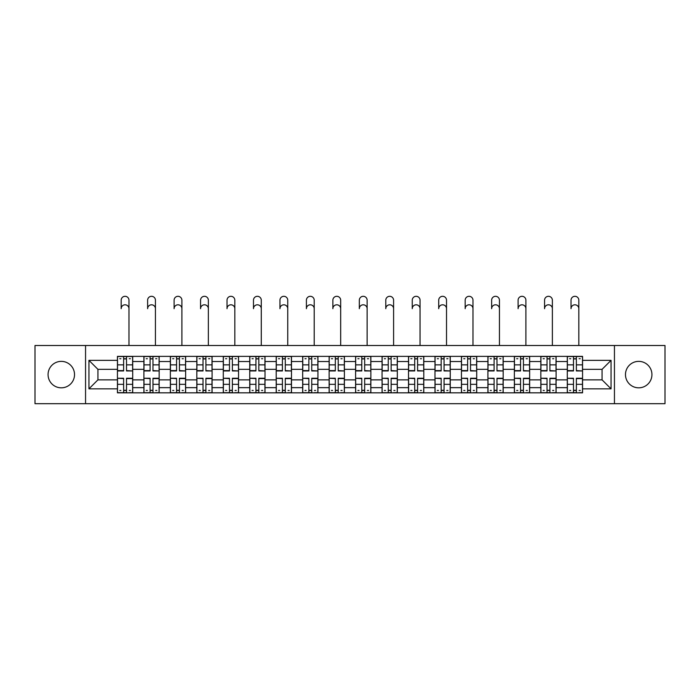 <?xml version="1.0" encoding="UTF-8"?>
<svg xmlns="http://www.w3.org/2000/svg" width="700" height="700" viewBox="0 0 700 700"><rect width="100%" height="100%" fill="white"/><g stroke="black" fill="none" stroke-linecap="round" stroke-linejoin="round"><path stroke-width="1.05" d="M638.706 361.366A13.23 13.23 0 0 0 625.476 374.596A13.23 13.23 0 0 0 638.706 387.826A13.23 13.23 0 0 0 651.936 374.596A13.23 13.23 0 0 0 638.706 361.366M61.294 361.366A13.23 13.23 0 0 0 48.064 374.596A13.23 13.23 0 0 0 61.294 387.826A13.23 13.23 0 0 0 74.524 374.596A13.23 13.23 0 0 0 61.294 361.366M614.451 403.69L665 403.69L665 345.502L35 345.502L35 403.69L614.451 403.69L614.451 345.502M143.903 392.831L143.903 361.533L132.702 361.533L132.702 392.831M132.702 361.533L132.702 356.361M143.903 361.533L143.903 356.361M159.171 356.361L159.171 392.831M170.362 392.831L170.362 356.361M185.631 356.361L185.631 392.831M196.822 392.831L196.822 356.361M212.091 356.361L212.091 392.831M223.291 392.831L223.291 356.361M238.551 356.361L238.551 392.831M249.751 392.831L249.751 356.361M265.02 356.361L265.02 392.831M276.211 392.831L276.211 356.361M291.48 356.361L291.48 392.831M302.671 392.831L302.671 356.361M317.94 356.361L317.94 392.831M329.14 392.831L329.14 356.361M344.4 356.361L344.4 392.831M355.6 392.831L355.6 356.361M370.86 356.361L370.86 392.831M382.06 392.831L382.06 356.361M397.329 356.361L397.329 392.831M408.52 392.831L408.52 356.361M423.789 356.361L423.789 392.831M434.98 392.831L434.98 356.361M450.249 356.361L450.249 392.831M461.449 392.831L461.449 356.361M476.709 356.361L476.709 392.831M487.909 392.831L487.909 356.361M503.177 356.361L503.177 392.831M514.369 392.831L514.369 356.361M529.637 356.361L529.637 392.831M540.829 392.831L540.829 356.361M556.097 356.361L556.097 392.831M567.298 392.831L567.298 356.361M567.298 379.855L556.097 379.855M540.829 379.855L529.637 379.855M514.369 379.855L503.177 379.855M487.909 379.855L476.709 379.855M461.449 379.855L450.249 379.855M434.98 379.855L423.789 379.855M408.52 379.855L397.329 379.855M382.06 379.855L370.86 379.855M355.6 379.855L344.4 379.855M329.14 379.855L317.94 379.855M302.671 379.855L291.48 379.855M276.211 379.855L265.02 379.855M249.751 379.855L238.551 379.855M223.291 379.855L212.091 379.855M196.822 379.855L185.631 379.855M170.362 379.855L159.171 379.855M143.903 379.855L132.702 379.855M567.298 369.338L556.097 369.338M540.829 369.338L529.637 369.338M514.369 369.338L503.177 369.338M487.909 369.338L476.709 369.338M461.449 369.338L450.249 369.338M434.98 369.338L423.789 369.338M408.52 369.338L397.329 369.338M382.06 369.338L370.86 369.338M355.6 369.338L344.4 369.338M329.14 369.338L317.94 369.338M302.671 369.338L291.48 369.338M276.211 369.338L265.02 369.338M249.751 369.338L238.551 369.338M223.291 369.338L212.091 369.338M196.822 369.338L185.631 369.338M170.362 369.338L159.171 369.338M143.903 369.338L132.702 369.338M97.93 379.855L117.442 379.855L117.442 369.338L97.93 369.338L97.93 379.855L88.944 388.841L88.944 360.351L117.442 360.351L117.442 369.338M582.558 369.338L582.558 379.855L602.07 379.855L602.07 369.338L582.558 369.338L582.558 356.361L117.442 356.361L117.442 360.351M582.558 360.351L611.056 360.351L611.056 388.841L582.558 388.841L582.558 379.855M117.442 379.855L117.442 392.831L582.558 392.831L582.558 388.841M117.442 388.841L88.944 388.841M85.549 403.69L85.549 345.502M126.516 390.285L123.629 390.285M123.629 358.908L126.516 358.908M152.976 390.285L150.089 390.285M150.089 358.908L152.976 358.908M179.436 390.285L176.558 390.285M176.558 358.908L179.436 358.908M205.905 390.285L203.018 390.285M203.018 358.908L205.905 358.908M232.365 390.285L229.477 390.285M229.477 358.908L232.365 358.908M258.825 390.285L255.938 390.285M255.938 358.908L258.825 358.908M285.285 390.285L282.406 390.285M282.406 358.908L285.285 358.908M311.745 390.285L308.866 390.285M308.866 358.908L311.745 358.908M338.214 390.285L335.326 390.285M335.326 358.908L338.214 358.908M364.674 390.285L361.786 390.285M361.786 358.908L364.674 358.908M391.134 390.285L388.255 390.285M388.255 358.908L391.134 358.908M417.594 390.285L414.715 390.285M414.715 358.908L417.594 358.908M444.062 390.285L441.175 390.285M441.175 358.908L444.062 358.908M470.523 390.285L467.635 390.285M467.635 358.908L470.523 358.908M496.983 390.285L494.095 390.285M494.095 358.908L496.983 358.908M523.442 390.285L520.564 390.285M520.564 358.908L523.442 358.908M549.911 390.285L547.024 390.285M547.024 358.908L549.911 358.908M576.371 390.285L573.484 390.285M573.484 358.908L576.371 358.908M88.944 360.351L97.93 369.338M602.07 379.855L611.056 388.841M602.07 369.338L611.056 360.351M128.975 308.691A3.902 3.902 89.2 0 0 125.072 304.797A3.902 3.902 89.2 0 0 121.17 308.691L121.17 300.213A3.902 3.902 0 0 1 125.072 296.31A3.902 3.902 0 0 1 128.975 300.213L128.975 345.502M126.516 370.589L132.624 370.947L126.516 370.947L126.516 356.527L132.624 356.527L129.229 356.527M132.624 370.589L132.624 356.527M123.629 358.733L126.516 358.733M119.726 358.733L120.916 358.733M129.229 358.733L130.419 358.733M120.916 356.527L117.521 356.527L117.521 370.947L123.629 370.947L123.629 356.527L126.516 356.527M117.521 356.527L123.629 356.527M123.629 378.604L117.521 378.245L123.629 378.245L123.629 392.665L117.521 392.665L120.916 392.665M117.521 378.604L117.521 392.665M126.516 390.46L123.629 390.46M130.419 390.46L129.229 390.46M120.916 390.46L119.726 390.46M129.229 392.665L132.624 392.665L132.624 378.245L126.516 378.245L126.516 392.665L121.17 392.665M132.624 392.665L128.975 392.665M155.435 308.691A3.902 3.902 89.2 0 0 151.532 304.797A3.902 3.902 89.2 0 0 147.63 308.691L147.63 300.213A3.902 3.902 0 0 1 151.532 296.31A3.902 3.902 0 0 1 155.435 300.213L155.435 345.502M152.976 370.589L159.084 370.947L152.976 370.947L152.976 356.527L159.084 356.527L155.689 356.527M159.084 370.589L159.084 356.527M150.089 358.733L152.976 358.733M146.195 358.733L147.376 358.733M155.689 358.733L156.879 358.733M147.376 356.527L143.99 356.527L143.99 370.947L150.089 370.947L150.089 356.527L152.976 356.527M143.99 356.527L150.089 356.527M181.895 308.691A3.902 3.902 89.2 0 0 177.992 304.797A3.902 3.902 89.2 0 0 174.099 308.691L174.099 300.213A3.902 3.902 0 0 1 177.992 296.31A3.902 3.902 0 0 1 181.895 300.213L181.895 345.502M179.436 370.589L185.544 370.947L179.436 370.947L179.436 356.527L185.544 356.527L182.149 356.527M185.544 370.589L185.544 356.527M176.558 358.733L179.436 358.733M172.655 358.733L173.845 358.733M182.149 358.733L183.339 358.733M173.845 356.527L170.45 356.527L170.45 370.947L176.558 370.947L176.558 356.527L179.436 356.527M170.45 356.527L176.558 356.527M150.089 378.604L143.99 378.245L150.089 378.245L150.089 392.665L143.99 392.665L147.376 392.665M143.99 378.604L143.99 392.665M152.976 390.46L150.089 390.46M156.879 390.46L155.689 390.46M147.376 390.46L146.195 390.46M155.689 392.665L159.084 392.665L159.084 378.245L152.976 378.245L152.976 392.665L147.63 392.665M159.084 392.665L155.435 392.665M176.558 378.604L170.45 378.245L176.558 378.245L176.558 392.665L170.45 392.665L173.845 392.665M170.45 378.604L170.45 392.665M179.436 390.46L176.558 390.46M183.339 390.46L182.149 390.46M173.845 390.46L172.655 390.46M182.149 392.665L185.544 392.665L185.544 378.245L179.436 378.245L179.436 392.665L174.099 392.665M185.544 392.665L181.895 392.665M208.364 308.691A3.902 3.902 89.2 0 0 204.461 304.797A3.902 3.902 89.2 0 0 200.559 308.691L200.559 300.213A3.902 3.902 0 0 1 204.461 296.31A3.902 3.902 0 0 1 208.364 300.213L208.364 345.502M205.905 370.589L212.004 370.947L205.905 370.947L205.905 356.527L212.004 356.527L208.617 356.527M212.004 370.589L212.004 356.527M203.018 358.733L205.905 358.733M199.115 358.733L200.305 358.733M208.617 358.733L209.799 358.733M200.305 356.527L196.91 356.527L196.91 370.947L203.018 370.947L203.018 356.527L205.905 356.527M196.91 356.527L203.018 356.527M234.824 308.691A3.902 3.902 89.2 0 0 230.921 304.797A3.902 3.902 89.2 0 0 227.019 308.691L227.019 300.213A3.902 3.902 0 0 1 230.921 296.31A3.902 3.902 0 0 1 234.824 300.213L234.824 345.502M232.365 370.589L238.473 370.947L232.365 370.947L232.365 356.527L238.473 356.527L235.078 356.527M238.473 370.589L238.473 356.527M229.477 358.733L232.365 358.733M225.575 358.733L226.765 358.733M235.078 358.733L236.267 358.733M226.765 356.527L223.37 356.527L223.37 370.947L229.477 370.947L229.477 356.527L232.365 356.527M223.37 356.527L229.477 356.527M261.284 308.691A3.902 3.902 89.2 0 0 257.381 304.797A3.902 3.902 89.2 0 0 253.479 308.691L253.479 300.213A3.902 3.902 0 0 1 257.381 296.31A3.902 3.902 0 0 1 261.284 300.213L261.284 345.502M258.825 370.589L264.933 370.947L258.825 370.947L258.825 356.527L264.933 356.527L261.537 356.527M264.933 370.589L264.933 356.527M255.938 358.733L258.825 358.733M252.044 358.733L253.225 358.733M261.537 358.733L262.727 358.733M253.225 356.527L249.839 356.527L249.839 370.947L255.938 370.947L255.938 356.527L258.825 356.527M249.839 356.527L255.938 356.527M203.018 378.604L196.91 378.245L203.018 378.245L203.018 392.665L196.91 392.665L200.305 392.665M196.91 378.604L196.91 392.665M205.905 390.46L203.018 390.46M209.799 390.46L208.617 390.46M200.305 390.46L199.115 390.46M208.617 392.665L212.004 392.665L212.004 378.245L205.905 378.245L205.905 392.665L200.559 392.665M212.004 392.665L208.364 392.665M229.477 378.604L223.37 378.245L229.477 378.245L229.477 392.665L223.37 392.665L226.765 392.665M223.37 378.604L223.37 392.665M232.365 390.46L229.477 390.46M236.267 390.46L235.078 390.46M226.765 390.46L225.575 390.46M235.078 392.665L238.473 392.665L238.473 378.245L232.365 378.245L232.365 392.665L227.019 392.665M238.473 392.665L234.824 392.665M255.938 378.604L249.839 378.245L255.938 378.245L255.938 392.665L249.839 392.665L253.225 392.665M249.839 378.604L249.839 392.665M258.825 390.46L255.938 390.46M262.727 390.46L261.537 390.46M253.225 390.46L252.044 390.46M261.537 392.665L264.933 392.665L264.933 378.245L258.825 378.245L258.825 392.665L253.479 392.665M264.933 392.665L261.284 392.665M287.744 308.691A3.902 3.902 89.2 0 0 283.841 304.797A3.902 3.902 89.2 0 0 279.947 308.691L279.947 300.213A3.902 3.902 0 0 1 283.841 296.31A3.902 3.902 0 0 1 287.744 300.213L287.744 345.502M285.285 370.589L291.392 370.947L285.285 370.947L285.285 356.527L291.392 356.527L287.998 356.527M291.392 370.589L291.392 356.527M282.406 358.733L285.285 358.733M278.504 358.733L279.685 358.733M287.998 358.733L289.188 358.733M279.685 356.527L276.299 356.527L276.299 370.947L282.406 370.947L282.406 356.527L285.285 356.527M276.299 356.527L282.406 356.527M282.406 378.604L276.299 378.245L282.406 378.245L282.406 392.665L276.299 392.665L279.685 392.665M276.299 378.604L276.299 392.665M285.285 390.46L282.406 390.46M289.188 390.46L287.998 390.46M279.685 390.46L278.504 390.46M287.998 392.665L291.392 392.665L291.392 378.245L285.285 378.245L285.285 392.665L279.947 392.665M291.392 392.665L287.744 392.665M314.213 308.691A3.902 3.902 89.2 0 0 310.31 304.797A3.902 3.902 89.2 0 0 306.408 308.691L306.408 300.213A3.902 3.902 0 0 1 310.31 296.31A3.902 3.902 0 0 1 314.213 300.213L314.213 345.502M311.745 370.589L317.852 370.947L311.745 370.947L311.745 356.527L317.852 356.527L314.466 356.527M317.852 370.589L317.852 356.527M308.866 358.733L311.745 358.733M304.964 358.733L306.154 358.733M314.466 358.733L315.648 358.733M306.154 356.527L302.759 356.527L302.759 370.947L308.866 370.947L308.866 356.527L311.745 356.527M302.759 356.527L308.866 356.527M308.866 378.604L302.759 378.245L308.866 378.245L308.866 392.665L302.759 392.665L306.154 392.665M302.759 378.604L302.759 392.665M311.745 390.46L308.866 390.46M315.648 390.46L314.466 390.46M306.154 390.46L304.964 390.46M314.466 392.665L317.852 392.665L317.852 378.245L311.745 378.245L311.745 392.665L306.408 392.665M317.852 392.665L314.213 392.665M340.672 308.691A3.902 3.902 89.2 0 0 336.77 304.797A3.902 3.902 89.2 0 0 332.868 308.691L332.868 300.213A3.902 3.902 0 0 1 336.77 296.31A3.902 3.902 0 0 1 340.672 300.213L340.672 345.502M338.214 370.589L344.321 370.947L338.214 370.947L338.214 356.527L344.321 356.527L340.926 356.527M344.321 370.589L344.321 356.527M335.326 358.733L338.214 358.733M331.424 358.733L332.614 358.733M340.926 358.733L342.116 358.733M332.614 356.527L329.219 356.527L329.219 370.947L335.326 370.947L335.326 356.527L338.214 356.527M329.219 356.527L335.326 356.527M335.326 378.604L329.219 378.245L335.326 378.245L335.326 392.665L329.219 392.665L332.614 392.665M329.219 378.604L329.219 392.665M338.214 390.46L335.326 390.46M342.116 390.46L340.926 390.46M332.614 390.46L331.424 390.46M340.926 392.665L344.321 392.665L344.321 378.245L338.214 378.245L338.214 392.665L332.868 392.665M344.321 392.665L340.672 392.665M367.132 308.691A3.902 3.902 89.2 0 0 363.23 304.797A3.902 3.902 89.2 0 0 359.328 308.691L359.328 300.213A3.902 3.902 0 0 1 363.23 296.31A3.902 3.902 0 0 1 367.132 300.213L367.132 345.502M364.674 370.589L370.781 370.947L364.674 370.947L364.674 356.527L370.781 356.527L367.386 356.527M370.781 370.589L370.781 356.527M361.786 358.733L364.674 358.733M357.884 358.733L359.074 358.733M367.386 358.733L368.576 358.733M359.074 356.527L355.679 356.527L355.679 370.947L361.786 370.947L361.786 356.527L364.674 356.527M355.679 356.527L361.786 356.527M361.786 378.604L355.679 378.245L361.786 378.245L361.786 392.665L355.679 392.665L359.074 392.665M355.679 378.604L355.679 392.665M364.674 390.46L361.786 390.46M368.576 390.46L367.386 390.46M359.074 390.46L357.884 390.46M367.386 392.665L370.781 392.665L370.781 378.245L364.674 378.245L364.674 392.665L359.328 392.665M370.781 392.665L367.132 392.665M393.592 308.691A3.902 3.902 89.2 0 0 389.69 304.797A3.902 3.902 89.2 0 0 385.787 308.691L385.787 300.213A3.902 3.902 0 0 1 389.69 296.31A3.902 3.902 0 0 1 393.592 300.213L393.592 345.502M391.134 370.589L397.241 370.947L391.134 370.947L391.134 356.527L397.241 356.527L393.846 356.527M397.241 370.589L397.241 356.527M388.255 358.733L391.134 358.733M384.352 358.733L385.534 358.733M393.846 358.733L395.036 358.733M385.534 356.527L382.148 356.527L382.148 370.947L388.255 370.947L388.255 356.527L391.134 356.527M382.148 356.527L388.255 356.527M388.255 378.604L382.148 378.245L388.255 378.245L388.255 392.665L382.148 392.665L385.534 392.665M382.148 378.604L382.148 392.665M391.134 390.46L388.255 390.46M395.036 390.46L393.846 390.46M385.534 390.46L384.352 390.46M393.846 392.665L397.241 392.665L397.241 378.245L391.134 378.245L391.134 392.665L385.787 392.665M397.241 392.665L393.592 392.665M420.053 308.691A3.902 3.902 89.2 0 0 416.159 304.797A3.902 3.902 89.2 0 0 412.256 308.691L412.256 300.213A3.902 3.902 0 0 1 416.159 296.31A3.902 3.902 0 0 1 420.053 300.213L420.053 345.502M417.594 370.589L423.701 370.947L417.594 370.947L417.594 356.527L423.701 356.527L420.315 356.527M423.701 370.589L423.701 356.527M414.715 358.733L417.594 358.733M410.812 358.733L412.002 358.733M420.315 358.733L421.496 358.733M412.002 356.527L408.608 356.527L408.608 370.947L414.715 370.947L414.715 356.527L417.594 356.527M408.608 356.527L414.715 356.527M414.715 378.604L408.608 378.245L414.715 378.245L414.715 392.665L408.608 392.665L412.002 392.665M408.608 378.604L408.608 392.665M417.594 390.46L414.715 390.46M421.496 390.46L420.315 390.46M412.002 390.46L410.812 390.46M420.315 392.665L423.701 392.665L423.701 378.245L417.594 378.245L417.594 392.665L412.256 392.665M423.701 392.665L420.053 392.665M446.521 308.691A3.902 3.902 89.2 0 0 442.619 304.797A3.902 3.902 89.2 0 0 438.716 308.691L438.716 300.213A3.902 3.902 0 0 1 442.619 296.31A3.902 3.902 0 0 1 446.521 300.213L446.521 345.502M444.062 370.589L450.161 370.947L444.062 370.947L444.062 356.527L450.161 356.527L446.775 356.527M450.161 370.589L450.161 356.527M441.175 358.733L444.062 358.733M437.273 358.733L438.463 358.733M446.775 358.733L447.956 358.733M438.463 356.527L435.067 356.527L435.067 370.947L441.175 370.947L441.175 356.527L444.062 356.527M435.067 356.527L441.175 356.527M441.175 378.604L435.067 378.245L441.175 378.245L441.175 392.665L435.067 392.665L438.463 392.665M435.067 378.604L435.067 392.665M444.062 390.46L441.175 390.46M447.956 390.46L446.775 390.46M438.463 390.46L437.273 390.46M446.775 392.665L450.161 392.665L450.161 378.245L444.062 378.245L444.062 392.665L438.716 392.665M450.161 392.665L446.521 392.665M472.981 308.691A3.902 3.902 89.2 0 0 469.079 304.797A3.902 3.902 89.2 0 0 465.176 308.691L465.176 300.213A3.902 3.902 0 0 1 469.079 296.31A3.902 3.902 0 0 1 472.981 300.213L472.981 345.502M470.523 370.589L476.63 370.947L470.523 370.947L470.523 356.527L476.63 356.527L473.235 356.527M476.63 370.589L476.63 356.527M467.635 358.733L470.523 358.733M463.733 358.733L464.923 358.733M473.235 358.733L474.425 358.733M464.923 356.527L461.528 356.527L461.528 370.947L467.635 370.947L467.635 356.527L470.523 356.527M461.528 356.527L467.635 356.527M467.635 378.604L461.528 378.245L467.635 378.245L467.635 392.665L461.528 392.665L464.923 392.665M461.528 378.604L461.528 392.665M470.523 390.46L467.635 390.46M474.425 390.46L473.235 390.46M464.923 390.46L463.733 390.46M473.235 392.665L476.63 392.665L476.63 378.245L470.523 378.245L470.523 392.665L465.176 392.665M476.63 392.665L472.981 392.665M499.441 308.691A3.902 3.902 89.2 0 0 495.539 304.797A3.902 3.902 89.2 0 0 491.636 308.691L491.636 300.213A3.902 3.902 0 0 1 495.539 296.31A3.902 3.902 0 0 1 499.441 300.213L499.441 345.502M496.983 370.589L503.09 370.947L496.983 370.947L496.983 356.527L503.09 356.527L499.695 356.527M503.09 370.589L503.09 356.527M494.095 358.733L496.983 358.733M490.201 358.733L491.383 358.733M499.695 358.733L500.885 358.733M491.383 356.527L487.996 356.527L487.996 370.947L494.095 370.947L494.095 356.527L496.983 356.527M487.996 356.527L494.095 356.527M494.095 378.604L487.996 378.245L494.095 378.245L494.095 392.665L487.996 392.665L491.383 392.665M487.996 378.604L487.996 392.665M496.983 390.46L494.095 390.46M500.885 390.46L499.695 390.46M491.383 390.46L490.201 390.46M499.695 392.665L503.09 392.665L503.09 378.245L496.983 378.245L496.983 392.665L491.636 392.665M503.09 392.665L499.441 392.665M525.901 308.691A3.902 3.902 89.2 0 0 522.008 304.797A3.902 3.902 89.2 0 0 518.105 308.691L518.105 300.213A3.902 3.902 0 0 1 522.008 296.31A3.902 3.902 0 0 1 525.901 300.213L525.901 345.502M523.442 370.589L529.55 370.947L523.442 370.947L523.442 356.527L529.55 356.527L526.155 356.527M529.55 370.589L529.55 356.527M520.564 358.733L523.442 358.733M516.661 358.733L517.851 358.733M526.155 358.733L527.345 358.733M517.851 356.527L514.456 356.527L514.456 370.947L520.564 370.947L520.564 356.527L523.442 356.527M514.456 356.527L520.564 356.527M520.564 378.604L514.456 378.245L520.564 378.245L520.564 392.665L514.456 392.665L517.851 392.665M514.456 378.604L514.456 392.665M523.442 390.46L520.564 390.46M527.345 390.46L526.155 390.46M517.851 390.46L516.661 390.46M526.155 392.665L529.55 392.665L529.55 378.245L523.442 378.245L523.442 392.665L518.105 392.665M529.55 392.665L525.901 392.665M552.37 308.691A3.902 3.902 89.2 0 0 548.468 304.797A3.902 3.902 89.2 0 0 544.565 308.691L544.565 300.213A3.902 3.902 0 0 1 548.468 296.31A3.902 3.902 0 0 1 552.37 300.213L552.37 345.502M549.911 370.589L556.01 370.947L549.911 370.947L549.911 356.527L556.01 356.527L552.624 356.527M556.01 370.589L556.01 356.527M547.024 358.733L549.911 358.733M543.121 358.733L544.311 358.733M552.624 358.733L553.805 358.733M544.311 356.527L540.916 356.527L540.916 370.947L547.024 370.947L547.024 356.527L549.911 356.527M540.916 356.527L547.024 356.527M547.024 378.604L540.916 378.245L547.024 378.245L547.024 392.665L540.916 392.665L544.311 392.665M540.916 378.604L540.916 392.665M549.911 390.46L547.024 390.46M553.805 390.46L552.624 390.46M544.311 390.46L543.121 390.46M552.624 392.665L556.01 392.665L556.01 378.245L549.911 378.245L549.911 392.665L544.565 392.665M556.01 392.665L552.37 392.665M578.83 308.691A3.902 3.902 89.2 0 0 574.928 304.797A3.902 3.902 89.2 0 0 571.025 308.691L571.025 300.213A3.902 3.902 0 0 1 574.928 296.31A3.902 3.902 0 0 1 578.83 300.213L578.83 345.502M576.371 370.589L582.479 370.947L576.371 370.947L576.371 356.527L582.479 356.527L579.084 356.527M582.479 370.589L582.479 356.527M573.484 358.733L576.371 358.733M569.581 358.733L570.771 358.733M579.084 358.733L580.274 358.733M570.771 356.527L567.376 356.527L567.376 370.947L573.484 370.947L573.484 356.527L576.371 356.527M567.376 356.527L573.484 356.527M573.484 378.604L567.376 378.245L573.484 378.245L573.484 392.665L567.376 392.665L570.771 392.665M567.376 378.604L567.376 392.665M576.371 390.46L573.484 390.46M580.274 390.46L579.084 390.46M570.771 390.46L569.581 390.46M579.084 392.665L582.479 392.665L582.479 378.245L576.371 378.245L576.371 392.665L571.025 392.665M582.479 392.665L578.83 392.665M540.829 361.533L529.637 361.533M514.369 361.533L503.177 361.533M487.909 361.533L476.709 361.533M461.449 361.533L450.249 361.533M434.98 361.533L423.789 361.533M408.52 361.533L397.329 361.533M382.06 361.533L370.86 361.533M355.6 361.533L344.4 361.533M329.14 361.533L317.94 361.533M302.671 361.533L291.48 361.533M276.211 361.533L265.02 361.533M249.751 361.533L238.551 361.533M223.291 361.533L212.091 361.533M196.822 361.533L185.631 361.533M170.362 361.533L159.171 361.533M567.298 361.533L556.097 361.533M540.829 387.66L529.637 387.66M514.369 387.66L503.177 387.66M487.909 387.66L476.709 387.66M461.449 387.66L450.249 387.66M434.98 387.66L423.789 387.66M408.52 387.66L397.329 387.66M382.06 387.66L370.86 387.66M355.6 387.66L344.4 387.66M329.14 387.66L317.94 387.66M302.671 387.66L291.48 387.66M276.211 387.66L265.02 387.66M249.751 387.66L238.551 387.66M223.291 387.66L212.091 387.66M196.822 387.66L185.631 387.66M170.362 387.66L159.171 387.66M143.903 387.66L132.702 387.66M567.298 387.66L556.097 387.66M126.516 364.866L132.624 364.866M117.521 370.589L123.629 370.589M117.521 364.866L123.629 364.866M123.629 384.326L117.521 384.326M132.624 378.604L126.516 378.604M132.624 384.326L126.516 384.326M152.976 364.866L159.084 364.866M143.99 370.589L150.089 370.589M143.99 364.866L150.089 364.866M179.436 364.866L185.544 364.866M170.45 370.589L176.558 370.589M170.45 364.866L176.558 364.866M150.089 384.326L143.99 384.326M159.084 378.604L152.976 378.604M159.084 384.326L152.976 384.326M176.558 384.326L170.45 384.326M185.544 378.604L179.436 378.604M185.544 384.326L179.436 384.326M205.905 364.866L212.004 364.866M196.91 370.589L203.018 370.589M196.91 364.866L203.018 364.866M232.365 364.866L238.473 364.866M223.37 370.589L229.477 370.589M223.37 364.866L229.477 364.866M258.825 364.866L264.933 364.866M249.839 370.589L255.938 370.589M249.839 364.866L255.938 364.866M203.018 384.326L196.91 384.326M212.004 378.604L205.905 378.604M212.004 384.326L205.905 384.326M229.477 384.326L223.37 384.326M238.473 378.604L232.365 378.604M238.473 384.326L232.365 384.326M255.938 384.326L249.839 384.326M264.933 378.604L258.825 378.604M264.933 384.326L258.825 384.326M285.285 364.866L291.392 364.866M276.299 370.589L282.406 370.589M276.299 364.866L282.406 364.866M282.406 384.326L276.299 384.326M291.392 378.604L285.285 378.604M291.392 384.326L285.285 384.326M311.745 364.866L317.852 364.866M302.759 370.589L308.866 370.589M302.759 364.866L308.866 364.866M308.866 384.326L302.759 384.326M317.852 378.604L311.745 378.604M317.852 384.326L311.745 384.326M338.214 364.866L344.321 364.866M329.219 370.589L335.326 370.589M329.219 364.866L335.326 364.866M335.326 384.326L329.219 384.326M344.321 378.604L338.214 378.604M344.321 384.326L338.214 384.326M364.674 364.866L370.781 364.866M355.679 370.589L361.786 370.589M355.679 364.866L361.786 364.866M361.786 384.326L355.679 384.326M370.781 378.604L364.674 378.604M370.781 384.326L364.674 384.326M391.134 364.866L397.241 364.866M382.148 370.589L388.255 370.589M382.148 364.866L388.255 364.866M388.255 384.326L382.148 384.326M397.241 378.604L391.134 378.604M397.241 384.326L391.134 384.326M417.594 364.866L423.701 364.866M408.608 370.589L414.715 370.589M408.608 364.866L414.715 364.866M414.715 384.326L408.608 384.326M423.701 378.604L417.594 378.604M423.701 384.326L417.594 384.326M444.062 364.866L450.161 364.866M435.067 370.589L441.175 370.589M435.067 364.866L441.175 364.866M441.175 384.326L435.067 384.326M450.161 378.604L444.062 378.604M450.161 384.326L444.062 384.326M470.523 364.866L476.63 364.866M461.528 370.589L467.635 370.589M461.528 364.866L467.635 364.866M467.635 384.326L461.528 384.326M476.63 378.604L470.523 378.604M476.63 384.326L470.523 384.326M496.983 364.866L503.09 364.866M487.996 370.589L494.095 370.589M487.996 364.866L494.095 364.866M494.095 384.326L487.996 384.326M503.09 378.604L496.983 378.604M503.09 384.326L496.983 384.326M523.442 364.866L529.55 364.866M514.456 370.589L520.564 370.589M514.456 364.866L520.564 364.866M520.564 384.326L514.456 384.326M529.55 378.604L523.442 378.604M529.55 384.326L523.442 384.326M549.911 364.866L556.01 364.866M540.916 370.589L547.024 370.589M540.916 364.866L547.024 364.866M547.024 384.326L540.916 384.326M556.01 378.604L549.911 378.604M556.01 384.326L549.911 384.326M576.371 364.866L582.479 364.866M567.376 370.589L573.484 370.589M567.376 364.866L573.484 364.866M573.484 384.326L567.376 384.326M582.479 378.604L576.371 378.604M582.479 384.326L576.371 384.326"/></g></svg>
